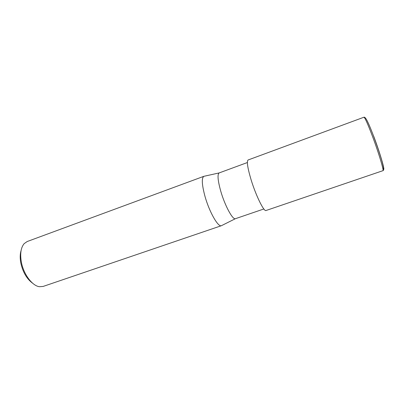 <?xml version="1.0" encoding="UTF-8"?>
<svg xmlns="http://www.w3.org/2000/svg" width="404" height="404" viewBox="0 0 404 404"><rect width="100%" height="100%" fill="white"/><g stroke="black" fill="none" stroke-linecap="round" stroke-linejoin="round"><path stroke-width="0.61" d="M247.374 162.539L219.145 172.932C217.271 174.422 217.791 180.457 220.705 191.026C224.791 205.404 232.669 219.988 235.386 218.705L263.852 208.979M203.924 176.29L203.848 176.321C201.51 177.997 201.859 184.572 204.899 196.051C209.232 211.812 218.2 227.523 221.453 225.69L221.372 225.715C218.064 227.306 209.191 211.666 204.899 196.051C201.828 184.426 201.505 177.841 203.924 176.29L27.209 241.521L24.144 243.657C20.892 247.591 19.953 253.677 21.321 261.913C23.462 274.129 32.204 285.855 39.415 286.709L43.142 286.431L221.453 225.69M21.089 250.556C20.028 254.01 19.922 258.106 20.776 262.842C22.836 272.17 26.81 278.982 32.699 283.275M248.107 159.979C246.571 161.216 247.541 167.726 251.015 179.502C255.853 195.501 263.953 211.959 266.034 210.504L382.911 170.69C384.174 171.064 378.599 152.555 372.347 135.966C367.726 123.811 364.923 117.559 363.938 117.221L248.107 159.979M373.569 135.88C380.8 155.01 386.234 174.503 382.775 168.246M219.145 172.932L203.848 176.321M235.386 218.705L221.372 225.715M363.938 117.221C364.59 116.958 365.489 117.827 366.64 119.826C368.322 122.902 370.594 128.22 373.458 135.784C379.598 152.434 385.593 170.569 382.911 170.69"/></g></svg>
